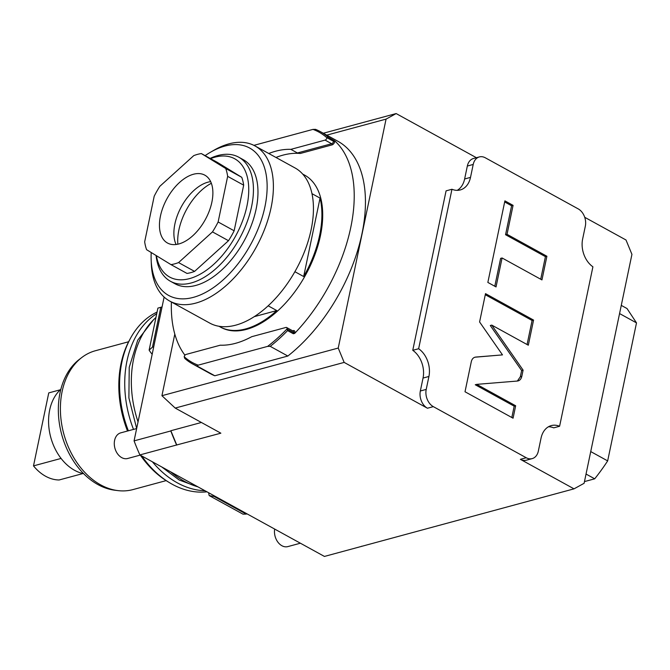 <?xml version="1.0" encoding="UTF-8"?>
<svg xmlns="http://www.w3.org/2000/svg" width="670" height="670" viewBox="0 0 670 670"><rect width="100%" height="100%" fill="white"/><g stroke="black" fill="none" stroke-linecap="round" stroke-linejoin="round"><path stroke-width="1" d="M139.879 454.922L176.612 444.997A188.102 136.563 74.9 0 1 170.808 430.952L134.075 440.877A188.102 136.563 74.9 0 0 139.879 454.922L324.431 556.435L574.014 488.849L584.106 483.296L631.936 254.357L626.006 239.994L584.717 217.289M578.218 208.889L485.315 157.793A13.274 9.64 74.9 0 0 479.36 156.922A13.274 9.64 74.9 0 0 473.213 164.452L470.507 177.391A22.127 16.063 -105.1 0 1 460.265 189.945A22.127 16.063 -105.1 0 1 451.957 189.267L418.641 348.735A22.127 16.063 -105.1 0 1 428.917 376.473L426.212 389.412A13.274 9.64 74.9 0 0 433.331 406.64L526.235 457.744A13.274 9.64 74.9 0 0 532.189 458.615A13.274 9.64 74.9 0 0 538.337 451.086L541.042 438.147A22.127 16.063 -105.1 0 1 551.284 425.592A22.127 16.063 -105.1 0 1 559.601 426.262L592.908 266.802A22.127 16.063 -105.1 0 1 582.632 239.064L585.337 226.125A13.274 9.64 74.9 0 0 578.218 208.889M476.412 157.718L396.146 113.565L386.062 119.118L338.233 348.057L344.162 362.411L175.205 408.072L220.857 433.18L176.612 444.997M323.309 133.246L396.146 113.565M559.601 426.262L553.721 427.854A22.127 16.063 74.9 0 0 548.454 426.773M574.014 488.849L520.356 459.327A13.274 9.64 -105.1 0 0 526.319 460.206L532.189 458.615M433.331 406.64L427.452 408.231L344.162 362.411M457.216 190.347A22.127 16.063 74.9 0 0 464.628 178.982L470.507 177.391M451.957 189.267L446.078 190.858L412.762 350.318L418.641 348.735M427.452 408.231A13.274 9.64 -105.1 0 1 420.341 390.995L423.038 378.056A22.127 16.063 74.9 0 0 412.762 350.318M473.213 164.452L467.333 166.034A13.274 9.64 -105.1 0 1 473.481 158.505L479.36 156.922M467.333 166.034L464.628 178.982M502.492 354.891L475.75 357.068C473.447 357.37 471.956 358.919 471.286 361.741L465.014 391.766L513.069 418.197L515.657 405.769L476.73 384.362L517.341 381.046C519.635 380.753 521.126 379.187 521.804 376.373L523.103 370.142L491.763 325.101L528.312 345.209L533.563 320.076L485.507 293.644L479.594 321.977L502.492 354.891L474.98 357.202M517.341 381.046L518.111 380.912M502.081 257.975L541.955 279.909L546.896 256.25L507.022 234.316L513.078 205.363L504.895 200.866L487.852 282.43L496.034 286.928L502.081 257.975L500.616 258.377L494.795 286.249M533.563 320.076L532.097 320.469L485.281 294.725M527.072 344.522L532.097 320.469M491.763 325.101L490.298 325.503L521.637 370.535L523.103 370.142M517.357 381.046L520.33 376.766L521.637 370.535M476.73 384.362L475.265 384.756L514.192 406.171L515.657 405.769M511.821 417.51L514.192 406.171M540.715 279.222L545.43 256.644L505.557 234.718L511.604 205.765L504.669 201.946M513.078 205.363L511.604 205.765M507.022 234.316L505.557 234.718M546.896 256.25L545.43 256.644M175.205 408.072L161.931 395.702L338.233 348.057M176.78 445.089L170.85 430.735L201.402 422.477M134.075 440.877L164.125 297.061M361.163 546.511A188.102 136.563 74.9 0 0 361.825 546.184M584.466 481.588L594.7 478.816L586.041 474.05M594.7 478.816A132.777 74.822 -61.2 0 0 607.665 460.893L636.5 322.881L619.566 313.568M590.731 451.58L607.665 460.893M636.5 322.881L627.019 308.543L621.274 305.378M326.751 135.139L386.062 119.118M174.803 334.079L161.931 395.702M184.191 356.716L184.736 358.383A132.56 74.697 -61.2 0 0 192.491 363.86L210.112 373.55A132.56 74.697 -61.2 0 0 214.81 375.769L197.189 366.08L198.203 365.15L267.615 346.39L270.228 346.348A132.56 74.697 118.8 0 0 287.581 330.595L287.028 328.928A2.211 1.248 -61.2 0 0 286.609 327.496A2.211 1.248 -61.2 0 0 285.956 327.446L251.719 336.692A106.773 60.174 118.8 0 1 220.296 345.184L186.059 354.438A2.211 1.248 -61.2 0 0 184.191 356.716A131.446 74.077 -61.2 0 0 198.203 365.15M253.897 145.357L312.949 129.394L315.553 129.352A132.56 74.697 118.8 0 1 320.26 131.571L337.881 141.261A132.56 74.697 -61.2 0 1 361.08 237.783A132.56 74.697 -61.2 0 1 287.84 356.038L214.81 375.769M192.491 363.86A132.56 74.697 -61.2 0 0 197.189 366.08M184.962 355.226A132.56 74.697 118.8 0 1 171.403 302.003M320.26 131.571A132.56 74.697 118.8 0 1 328.015 137.048L334.883 140.985A132.56 74.697 118.8 0 1 294.691 333.384L293.343 333.76L287.581 330.595M287.84 356.038L270.228 346.348M268.754 153.497A106.773 60.174 118.8 0 1 290.855 149.36L297.421 152.969L300.286 153.472A106.773 60.174 -61.2 0 0 275.956 157.458M303.845 174.694A86.857 48.944 118.8 0 1 305.043 175.389L302.723 174.116A86.857 48.944 118.8 0 1 303.845 174.694L304.641 175.13A86.857 48.944 118.8 0 1 320.444 235.656A86.857 48.944 118.8 0 1 220.924 327.345L220.12 326.901A86.857 48.944 118.8 0 1 219.023 326.265M311.977 193.663L320.051 198.111A86.857 48.944 118.8 0 1 319.649 235.212A86.857 48.944 118.8 0 1 303.669 276.534L294.875 271.693M268.142 305.805L276.802 310.562A86.857 48.944 118.8 0 1 220.12 326.901M320.051 198.111L303.669 276.534M254.985 145.926L295.034 167.952A88.515 49.882 -61.2 0 1 311.14 229.634A88.515 49.882 118.8 0 1 209.71 323.074L169.669 301.048A88.515 49.882 -61.2 0 0 271.09 207.608A88.515 49.882 -61.2 0 0 254.985 145.926A88.515 49.882 -61.2 0 0 213.705 150.373L210.43 152.266A84.093 47.386 -61.2 0 0 205.104 155.641M151.211 252.515A84.093 47.386 -61.2 0 0 151.16 260.019L151.32 263.796A88.515 49.882 -61.2 0 0 169.669 301.048M151.16 260.019A84.093 47.386 -61.2 0 0 202.491 293.971A84.093 47.386 -61.2 0 0 264.952 206.636A84.093 47.386 -61.2 0 0 210.43 152.266M238.713 157.182A70.811 39.907 -61.2 0 1 251.602 206.528A70.811 39.907 118.8 0 1 170.456 281.274L174.996 283.77A70.811 39.907 -61.2 0 0 256.133 209.015A70.811 39.907 -61.2 0 0 243.252 159.678L238.713 157.182A70.811 39.907 -61.2 0 0 210.137 158.405M170.456 281.274A70.811 39.907 118.8 0 1 156.077 255.496M210.531 158.623A67.494 38.039 -61.2 0 1 246.996 205.799A67.494 38.039 118.8 0 1 200.037 274.273A67.494 38.039 118.8 0 1 156.395 255.689M194.585 271.392A60.853 34.296 118.8 0 1 187.005 273.435L170.992 264.625L146.604 249.692A60.853 34.296 118.8 0 1 144.67 241.828L154.201 196.218A60.853 34.296 -61.2 0 1 159.845 186.302L193.764 155.616A60.853 34.296 -61.2 0 1 201.343 153.564L225.731 168.497L241.744 177.307A60.853 34.296 -61.2 0 1 243.679 185.171L234.148 230.79A60.853 34.296 118.8 0 1 228.503 240.706L194.585 271.392L178.563 262.581A60.853 34.296 118.8 0 1 170.992 264.625M201.343 153.564L217.356 162.375L241.744 177.307M243.679 185.171L227.658 176.361A60.853 34.296 -61.2 0 0 225.731 168.497M234.148 230.79L218.127 221.979A60.853 34.296 118.8 0 1 212.482 231.895L178.563 262.581M227.658 176.361L218.127 221.979M228.503 240.706L212.482 231.895M211.879 202.147A38.726 21.825 118.8 0 1 167.5 243.026A38.726 21.825 118.8 0 1 160.457 216.041A38.726 21.825 -61.2 0 1 204.827 175.163A38.726 21.825 -61.2 0 1 211.879 202.147M176.093 244.491A38.726 21.825 118.8 0 1 175.909 244.081A38.726 21.825 118.8 0 1 174.887 223.981A38.726 21.825 -61.2 0 1 210.221 181.704A38.726 21.825 -61.2 0 1 210.665 181.645M211.352 183.287A45.526 25.653 -61.2 0 0 178.898 229.894A45.526 25.653 -61.2 0 0 177.852 244.19M254.181 316.675L276.802 310.562M312.949 129.394A131.446 74.077 118.8 0 1 326.952 137.827L328.015 137.048M290.855 149.36L325.092 140.105A2.211 1.248 -61.2 0 0 326.952 137.827M287.028 328.928A131.446 74.077 118.8 0 1 267.615 346.39M155.942 317.496A93.942 68.198 -105.1 0 0 133.59 359.137A93.942 68.198 74.9 0 0 138.045 421.891M170.716 471.889A93.942 68.198 74.9 0 0 197.859 486.814M156.746 313.677A93.942 68.198 -105.1 0 0 126.982 360.929A93.942 68.198 74.9 0 0 133.514 429.403M152.417 461.823A93.942 68.198 74.9 0 0 204.97 490.725M127.526 431.028A92.025 66.807 74.9 0 1 121.019 363.676A92.025 66.807 -105.1 0 1 129.293 340.502L130.281 338.668A93.942 68.198 -105.1 0 0 121.84 362.319A93.942 68.198 74.9 0 0 128.372 430.793M141.739 455.943A93.942 68.198 74.9 0 0 169.133 482.459A93.942 68.198 74.9 0 0 206.946 491.814M130.281 338.668A93.942 68.198 -105.1 0 1 157.082 312.061M140.382 455.198A92.025 66.807 74.9 0 0 167.358 481.361L169.133 482.459M166.16 480.616L132.936 489.594A71.924 52.21 -105.1 0 1 117.912 490.607A71.924 52.21 -105.1 0 1 62.117 391.531A71.924 52.21 -105.1 0 1 81.916 357.42A71.924 52.21 -105.1 0 1 95.408 350.737L128.632 341.75M117.912 490.607L114.913 490.239A70.735 51.355 -105.1 0 1 60.032 392.796A70.735 51.355 -105.1 0 1 79.512 359.254L81.916 357.42M83.658 473.682A46.473 33.735 -105.1 0 1 49.681 409.998A46.473 33.735 -105.1 0 1 60.853 389.295M60.334 389.772L48.751 392.905L33.5 465.885A44.262 32.135 -105.1 0 0 59.127 479.98L82.971 473.539M33.5 465.885L61.079 458.431M300.386 543.211L287.857 546.594A13.274 9.64 74.9 0 1 281.894 545.723A13.274 9.64 -105.1 0 1 274.675 529.066M140.214 455.106L127.677 458.489A13.274 9.64 74.9 0 1 121.714 457.618A13.274 9.64 -105.1 0 1 114.294 444.218A13.274 9.64 -105.1 0 1 120.742 432.854L136.655 428.557M246.183 514.091L242.992 514.166L209.182 495.574L214.14 496.47L246.183 514.091L247.029 513.856M209.182 495.574A27.663 20.083 -105.1 0 1 208.63 492.735M214.14 496.47L214.995 496.236M152.475 347.135L149.125 350.134L157.902 308.108L159.594 307.622L160.792 307.321L152.475 347.135L153.732 346.792M149.125 350.134A27.663 20.083 74.9 0 0 152.174 354.262M160.792 307.321L162.056 306.977M526.235 457.744L520.356 459.327M426.212 389.412L420.341 390.995M423.038 378.056L428.917 376.473M521.804 376.373L520.33 376.766M300.286 153.472L332.136 144.871A3.099 1.742 -61.2 0 0 334.774 141.529L334.883 140.985M292.623 330.804L293.334 330.611A3.099 1.742 118.8 0 1 294.808 332.839L294.691 333.384M332.136 144.871A0.888 0.645 74.9 0 0 331.658 143.723A2.211 1.248 -61.2 0 0 333.543 141.337L327.052 137.76M297.421 152.969L331.658 143.723L325.092 140.105M334.774 141.529L333.543 141.337L333.777 140.214M293.066 331.047A0.888 0.645 74.9 0 0 293.334 330.611M286.609 327.496L293.175 331.106A2.211 1.248 118.8 0 1 293.577 332.647L294.808 332.839M287.087 329.079L293.577 332.647L293.343 333.76M153.464 319.858L137.71 340.201L129.235 367.286L128.891 397.913L136.663 428.498M161.721 466.931L179.192 480.013L198.052 486.923M159.594 307.622L162.056 306.96"/></g></svg>
